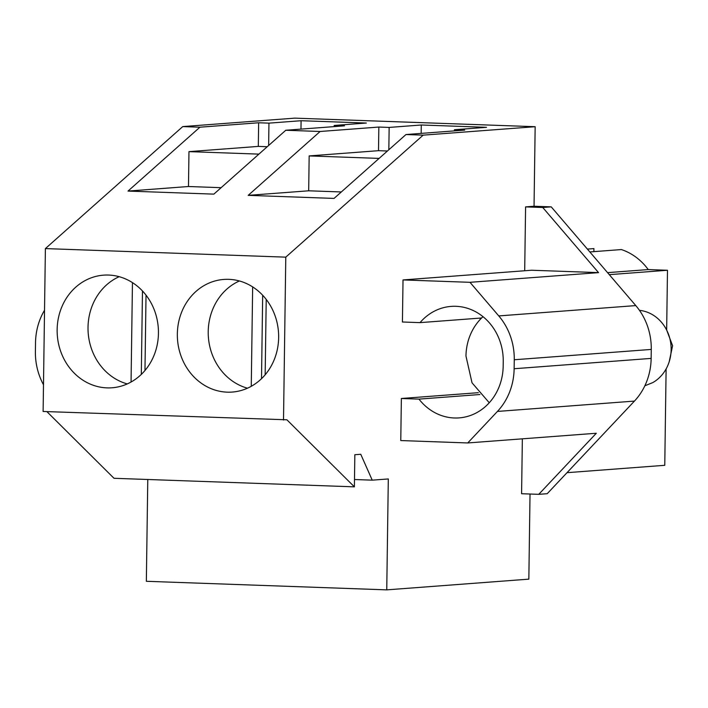 <?xml version="1.0" encoding="UTF-8"?>
<svg xmlns="http://www.w3.org/2000/svg" width="708" height="708" viewBox="0 0 708 708"><rect width="100%" height="100%" fill="white"/><g stroke="black" fill="none" stroke-linecap="round" stroke-linejoin="round"><path stroke-width="1.06" d="M530.026 494.025L528.841 579.144L386.754 589.861L388.303 478.953L372.231 480.157L360.761 454.279L354.841 454.731L354.389 486.847L286.89 419.791L43.117 411.481L45.392 248.588L182.752 126.59L294.758 118.139L535.16 126.705L423.154 135.148L405.976 134.538L334.052 198.417L248.198 195.355L308.679 190.797L341.327 191.957M514.132 368.735L651.148 358.398A61.26 54.914 85.7 0 1 634.448 401.091L547.213 493.697L538.753 494.334L596.304 433.252L467.74 442.951L497.441 411.428A61.26 54.914 -94.3 0 0 514.132 368.735L514.265 359.761A61.26 54.914 -94.3 0 0 498.768 315.918L635.784 305.591L551.222 206.86L534.044 206.249L535.16 126.705M635.784 305.591A61.26 54.914 85.7 0 1 651.271 349.425L514.265 359.761M651.148 358.398L651.271 349.425M593.879 251.641L593.915 248.588L587.383 249.083M589.835 251.942L621.394 249.561A59.773 53.587 85.7 0 1 648.236 269.571L667.485 270.261L609.287 274.651M567.011 472.679L664.768 465.306L666.113 368.93M666.653 330.061L667.485 270.261M386.754 589.861L146.352 581.295L147.777 479.493M354.389 486.847L113.997 478.289L46.887 411.614M43.489 384.754A61.26 54.914 85.7 0 1 35.4 351.681L35.524 342.716A61.26 54.914 85.7 0 1 44.524 310.246M182.752 126.59L199.922 127.201L258.65 122.767L268.952 123.139L301.086 120.714L366.337 123.033L334.203 125.458L344.504 125.829L285.784 130.254L320.122 131.484L248.198 195.355M405.976 134.538L464.705 130.113L454.403 129.741L486.538 127.316L421.287 124.997L389.152 127.422L378.842 127.051L320.122 131.484M538.753 494.334L521.584 493.724L522.354 438.827M524.699 270.757L525.593 206.886L542.762 207.497L551.222 206.86M534.044 206.249L525.593 206.886M283.51 420.048L285.784 257.146L423.154 135.148M498.768 315.918L469.988 282.315L598.543 272.624L542.762 207.497M607.561 272.642L648.236 269.571M354.496 479.528L372.231 480.157M45.392 248.588L285.784 257.146M228.781 279.333A56.472 50.622 85.7 0 1 278.625 334.742A56.472 50.622 85.7 0 1 232.242 392.064A56.472 50.622 85.7 0 1 227.206 392.161A56.472 50.622 85.7 0 1 177.363 336.751A56.472 50.622 85.7 0 1 223.746 279.439A56.472 50.622 85.7 0 1 228.781 279.333M108.581 275.058A56.472 50.622 85.7 0 1 158.424 330.468A56.472 50.622 85.7 0 1 112.041 387.78A56.472 50.622 85.7 0 1 107.005 387.878A56.472 50.622 85.7 0 1 57.162 332.468A56.472 50.622 85.7 0 1 103.545 275.155A56.472 50.622 85.7 0 1 108.581 275.058M285.784 130.254L213.86 194.134L127.998 191.08L188.478 186.514L221.126 187.682M199.922 127.201L127.998 191.08M378.842 127.051L378.514 150.68L309.166 155.919L308.679 190.797M378.514 150.68L387.444 150.999M389.152 127.422L388.834 149.76M421.287 124.997L421.171 133.396M454.403 129.741L454.386 130.892M258.65 122.767L258.314 146.406L188.965 151.636L188.478 186.514M258.314 146.406L267.243 146.724M268.952 123.139L268.642 145.485M301.086 120.714L300.971 129.113M334.203 125.458L334.185 126.608M469.988 282.315L403.02 279.934L531.575 270.235L598.543 272.624M467.74 442.951L400.772 440.562L401.365 398.489L418.968 399.117A53.596 48.047 -94.3 0 0 459.129 417.888A53.596 48.047 -94.3 0 0 503.176 366.178L503.238 361.584A53.596 48.047 -94.3 0 0 451.129 306.396A53.596 48.047 -94.3 0 0 420.03 322.627L402.427 321.998L403.02 279.934M309.166 155.919L379.107 158.406M188.965 151.636L258.907 154.123M401.365 398.489L478.351 392.683M480.219 318.087L480.192 319.441M420.03 322.627L481.617 317.989M418.968 399.117L479.9 394.524M119.192 276.686A56.472 50.622 -94.3 0 0 88.19 332.946A56.472 50.622 -94.3 0 0 127.281 383.913M142.476 290.961L141.308 374.399M132.449 282.616L131.06 382.019M144.972 370.488L146.025 295.13M239.393 280.97A56.472 50.622 -94.3 0 0 208.391 337.229A56.472 50.622 -94.3 0 0 247.481 388.196M262.677 295.245L261.509 378.683M252.65 286.899L251.26 386.303M265.164 374.771L266.217 299.413M644.864 385.78L652.803 382.594A38.285 34.32 -94.3 0 0 670.441 341.327A38.285 34.32 -94.3 0 0 639.474 310.343M666.759 330.273L672.6 345.725L669.157 361.885M482.998 316.68A52.79 47.33 -94.3 0 0 465.97 356.071L472.032 382.833L489.263 402.755M634.448 401.091L497.441 411.428"/></g></svg>
